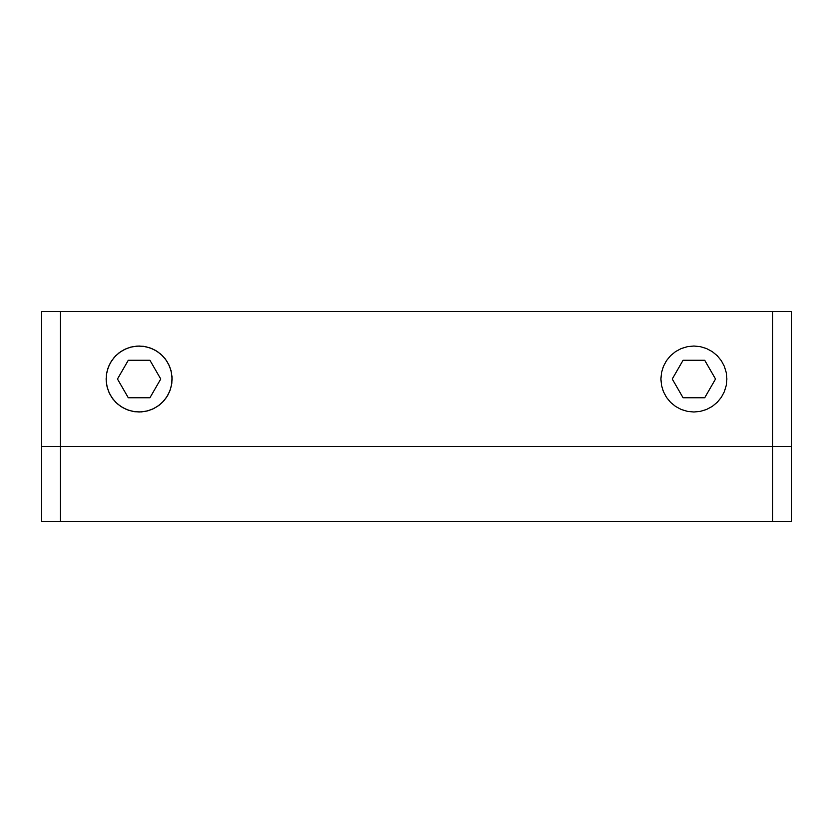 <?xml version="1.0" encoding="UTF-8"?>
<svg xmlns="http://www.w3.org/2000/svg" width="833" height="833" viewBox="0 0 833 833"><rect width="100%" height="100%" fill="white"/><g stroke="black" fill="none" stroke-linecap="round" stroke-linejoin="round"><path stroke-width="1.25" d="M41.65 311.542L41.65 446.488L60.392 446.488L60.392 311.542L41.65 311.542L60.392 311.542L60.392 446.488L791.35 446.488L791.35 311.542L791.35 446.488L772.607 446.488L772.607 311.542L772.607 521.458L791.35 521.458L791.35 446.488L791.35 521.458L60.392 521.458L60.392 446.488L41.65 446.488L41.65 311.542M791.35 311.542L60.392 311.542L791.35 311.542M106.124 379.015L106.759 372.58L108.634 366.395L111.684 360.689L115.787 355.691L120.785 351.588L126.491 348.538L132.676 346.663L139.111 346.028L145.546 346.663L151.731 348.538L157.437 351.588L162.435 355.691L166.538 360.689L169.588 366.395L171.463 372.58L172.098 379.015L171.463 385.45L169.588 391.635L166.538 397.341L162.435 402.339L157.437 406.442L151.731 409.492L145.546 411.367L139.111 412.002L132.676 411.367L126.491 409.492L120.785 406.442L115.787 402.339L111.684 397.341L108.634 391.635L106.759 385.45L106.124 379.015M660.902 379.015L661.537 372.58L663.412 366.395L666.462 360.689L670.565 355.691L675.563 351.588L681.269 348.538L687.454 346.663L693.889 346.028L700.324 346.663L706.509 348.538L712.215 351.588L717.213 355.691L721.316 360.689L724.366 366.395L726.241 372.58L726.876 379.015L726.241 385.45L724.366 391.635L721.316 397.341L717.213 402.339L712.215 406.442L706.509 409.492L700.324 411.367L693.889 412.002L687.454 411.367L681.269 409.492L675.563 406.442L670.565 402.339L666.462 397.341L663.412 391.635L661.537 385.45L660.902 379.015L661.537 372.58L663.412 366.395L666.462 360.689L670.565 355.691L675.563 351.588L681.269 348.538L687.454 346.663L693.889 346.028L700.324 346.663L706.509 348.538L712.215 351.588L717.213 355.691L721.316 360.689L724.366 366.395L726.241 372.58L726.876 379.015L726.241 385.45L724.366 391.635L721.316 397.341L717.213 402.339L712.215 406.442L706.509 409.492L700.324 411.367L693.889 412.002L687.454 411.367L681.269 409.492L675.563 406.442L670.565 402.339L666.462 397.341L663.412 391.635L661.537 385.45L660.902 379.015M41.65 446.488L41.65 521.458L60.392 521.458L60.392 446.488L772.607 446.488L772.607 521.458L41.65 521.458L41.65 446.488M128.292 360.272L149.93 360.272L160.748 379.015L149.93 397.757L128.292 397.757L117.474 379.015L128.292 397.757L149.93 397.757L160.748 379.015L149.93 360.272L128.292 360.272L117.474 379.015L128.292 360.272M110.539 362.522L114.308 357.263L119.025 352.848L124.523 349.433L130.573 347.153L136.956 346.101L143.422 346.309L149.711 347.777L155.604 350.443L160.863 354.212L165.278 358.929L168.693 364.427L170.973 370.477L172.025 376.86L171.817 383.326L170.349 389.615L167.683 395.508L163.914 400.767L159.197 405.182L153.699 408.597L147.649 410.877L141.266 411.929L134.8 411.721L128.511 410.252L122.618 407.587L117.359 403.818L112.944 399.101L109.529 393.603L107.249 387.553L106.197 381.17L106.405 374.704L107.873 368.415L110.539 362.522M704.708 360.272L715.526 379.015L704.708 397.757L683.07 397.757L672.252 379.015L683.07 360.272L672.252 379.015L683.07 397.757L704.708 397.757L715.526 379.015L704.708 360.272L683.07 360.272L704.708 360.272"/></g></svg>
